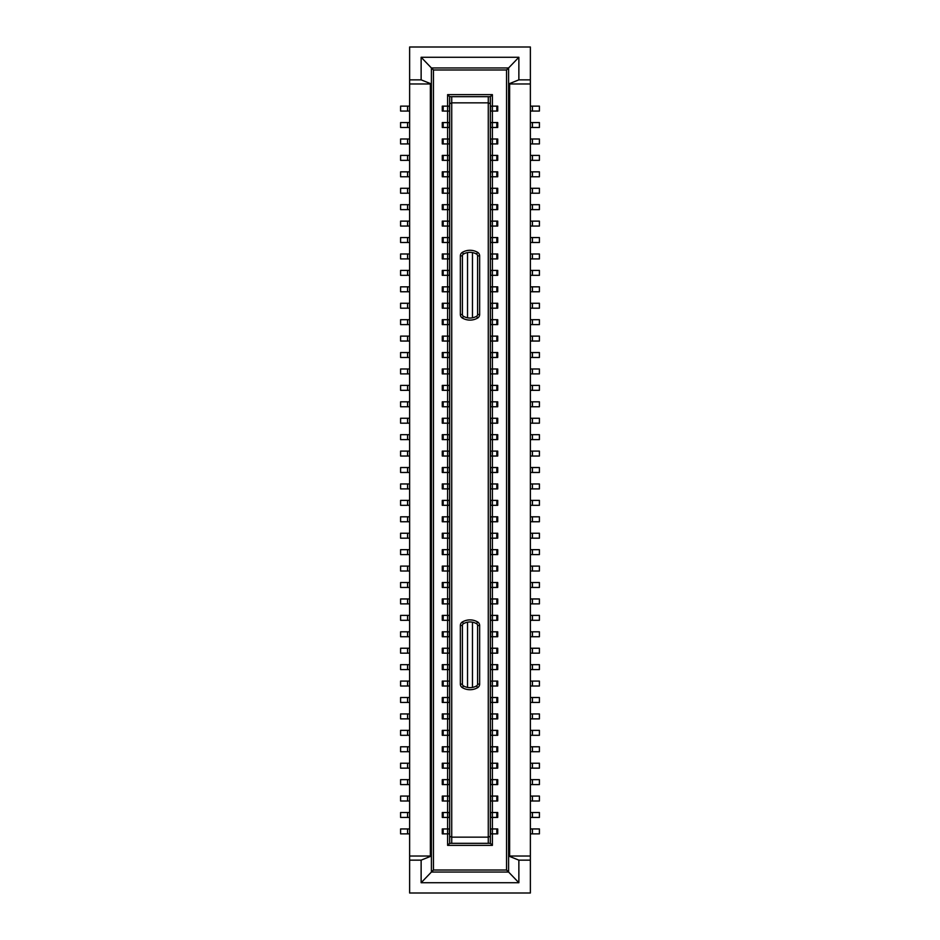 <?xml version="1.0" encoding="UTF-8"?>
<svg xmlns="http://www.w3.org/2000/svg" width="940" height="940" viewBox="0 0 940 940"><rect width="100%" height="100%" fill="white"/><g stroke="black" fill="none" stroke-linecap="round" stroke-linejoin="round"><path stroke-width="1.41" d="M449.673 521.747L443.175 521.747L443.175 516.812L442.282 516.812L442.282 521.747L443.175 521.747M421.132 860.147L421.132 882.731L431.401 872.05L508.599 872.05L506.554 870.005L433.446 870.005L431.401 872.05L431.401 856.034L421.132 860.147L409.629 860.147L409.629 856.034L431.401 856.034L431.401 83.965L430.367 83.965L430.367 856.034M490.328 521.747L496.825 521.747L496.825 516.812L492.384 516.812L492.384 533.25L497.718 533.25L497.718 538.173L496.825 538.173L496.825 533.25M496.825 291.764L497.718 291.764L497.718 286.841L492.384 286.841L492.384 291.764L496.825 291.764L496.825 286.841M472.468 687.422L472.468 622.186M496.825 516.812L497.718 516.812L497.718 521.747L496.825 521.747M490.328 516.812L492.384 516.812L492.384 500.386L497.718 500.386L497.718 505.321L496.825 505.321L496.825 500.386M449.673 111.061L449.461 106.138L447.616 106.138L447.616 94.635L449.673 96.691L449.673 843.309L447.616 845.366L492.384 845.366L490.328 843.309L488.271 843.309L488.271 837.152L451.729 837.152L451.729 102.848L488.271 102.848L488.271 837.152L490.328 836.295L490.328 843.309M490.539 521.747L490.539 516.812M490.328 275.338L492.384 275.338L492.384 270.414L497.718 270.414L497.718 275.338L496.825 275.338L496.825 270.414M490.539 275.338L490.539 270.414L492.384 270.414L492.384 258.911L496.825 258.911L496.825 253.988L492.384 253.988L492.384 242.485L496.825 242.485L496.825 237.55L492.384 237.55L492.384 226.058L496.825 226.058L496.825 221.123L492.384 221.123L492.384 226.058L490.539 226.058L490.539 221.123L492.384 221.123L492.384 209.632L496.825 209.632L496.825 204.697L492.384 204.697L492.384 209.632L490.539 209.632L490.539 204.697L492.384 204.697L492.384 188.27L497.718 188.27L497.718 193.205L496.825 193.205L496.825 188.27M449.673 843.309L451.729 843.309L451.729 837.152L449.673 836.295M451.729 843.309L488.271 843.309M490.539 538.173L492.384 538.173L492.384 533.25L490.539 533.25L490.328 538.173M490.328 554.6L492.384 554.6L492.384 538.173L496.825 538.173M490.328 571.027L492.384 571.027L492.384 566.103L497.718 566.103L497.718 571.027L496.825 571.027L496.825 566.103M490.539 571.027L490.539 566.103L492.384 566.103L492.384 554.6L496.825 554.6L496.825 549.677L490.539 549.677L490.539 554.6M490.328 587.453L492.384 587.453L492.384 571.027L496.825 571.027M490.539 587.453L490.539 582.53L497.718 582.53L497.718 587.453L496.825 587.453L496.825 582.53M490.328 603.88L492.384 603.88L492.384 587.453L496.825 587.453M490.539 603.88L490.539 598.956L497.718 598.956L497.718 603.88L496.825 603.88L496.825 598.956M490.328 620.306L492.384 620.306L492.384 603.88L496.825 603.88M490.539 620.306L490.539 615.383L497.718 615.383L497.718 620.306L496.825 620.306L496.825 615.383M490.328 636.732L492.384 636.732L492.384 620.306L496.825 620.306M490.539 636.732L490.539 631.809L497.718 631.809L497.718 636.732L496.825 636.732L496.825 631.809M490.328 653.159L492.384 653.159L492.384 636.732L496.825 636.732M490.539 653.159L490.539 648.236L497.718 648.236L497.718 653.159L496.825 653.159L496.825 648.236M490.328 669.586L492.384 669.586L492.384 653.159L496.825 653.159M496.825 554.6L497.718 554.6L497.718 549.677L496.825 549.677M490.328 718.877L492.384 718.877L492.384 713.942L497.718 713.942L497.718 718.877L496.825 718.877L496.825 713.942M490.539 718.877L490.539 713.942L492.384 713.942L492.384 702.45L496.825 702.45L496.825 697.515L490.539 697.515L490.539 702.45L492.384 702.45L492.384 681.089L497.718 681.089L497.718 686.012L496.825 686.012L496.825 681.089M490.328 735.303L492.384 735.303L492.384 718.877L496.825 718.877M490.328 686.012L496.825 686.012M490.539 686.012L490.539 681.089L492.384 681.089L492.384 669.586L496.825 669.586L496.825 664.662L490.539 664.662L490.539 669.586M496.825 702.45L497.718 702.45L497.718 697.515L496.825 697.515M496.825 669.586L497.718 669.586L497.718 664.662L496.825 664.662M490.328 784.583L496.825 784.583L496.825 779.648L492.384 779.648L492.384 796.074L497.718 796.074L497.718 801.009L496.825 801.009L496.825 796.074M490.539 784.583L490.539 779.648L492.384 779.648L492.384 768.156L496.825 768.156L496.825 763.221L492.384 763.221L492.384 768.156L490.539 768.156L490.539 763.221L492.384 763.221L492.384 751.73L496.825 751.73L496.825 746.795L492.384 746.795L492.384 751.73L490.539 751.73L490.539 746.795L492.384 746.795L492.384 735.303L496.825 735.303L496.825 730.368L490.539 730.368L490.539 735.303M496.825 779.648L497.718 779.648L497.718 784.583L496.825 784.583M496.825 763.221L497.718 763.221L497.718 768.156L496.825 768.156M496.825 746.795L497.718 746.795L497.718 751.73L496.825 751.73M496.825 730.368L497.718 730.368L497.718 735.303L496.825 735.303M490.328 801.009L496.825 801.009M490.328 817.436L492.384 817.436L492.384 796.074L490.539 796.074L490.539 801.009M490.328 833.862L492.384 833.862L492.384 817.436L496.825 817.436L496.825 812.513L490.539 812.513L490.539 817.436M496.825 812.513L497.718 812.513L497.718 817.436L496.825 817.436M492.384 845.366L492.384 833.862L496.825 833.862L496.825 828.939L490.539 828.939L490.539 833.862M496.825 828.939L497.718 828.939L497.718 833.862L496.825 833.862M477.602 314.512L477.602 255.88A2.056 2.056 0 0 0 476.568 254.106A13.136 13.136 0 0 0 463.432 254.106A2.056 2.056 0 0 0 462.398 255.88L460.353 255.88A4.112 4.112 0 0 1 462.398 252.32A15.193 15.193 0 0 1 477.602 252.32A4.112 4.112 0 0 1 479.647 255.88L479.647 314.512A4.112 4.112 0 0 1 477.602 318.061A15.193 15.193 0 0 1 462.398 318.061L463.432 316.287A13.136 13.136 0 0 0 476.568 316.287A2.056 2.056 0 0 0 477.602 314.512L479.647 314.512M463.432 623.714A2.056 2.056 0 0 0 462.398 625.488L460.353 625.488A4.112 4.112 0 0 1 462.398 621.939A15.193 15.193 0 0 1 477.602 621.939L476.568 623.714A13.136 13.136 0 0 0 463.432 623.714L462.398 621.939M467.532 252.578L467.532 317.814M472.468 317.814L472.468 252.578M490.328 188.27L492.384 188.27L492.384 171.844L497.718 171.844L497.718 176.779L496.825 176.779L496.825 171.844M476.568 623.714A2.056 2.056 0 0 1 477.602 625.488L477.602 684.12L479.647 684.12A4.112 4.112 0 0 1 477.602 687.681L476.568 685.894A2.056 2.056 0 0 0 477.602 684.12M467.532 622.186L467.532 687.422M490.328 193.205L496.825 193.205M490.539 193.205L490.539 188.27M462.398 255.88L462.398 314.512A2.056 2.056 0 0 0 463.432 316.287M476.568 685.894A13.136 13.136 0 0 1 463.432 685.894A2.056 2.056 0 0 1 462.398 684.12L462.398 625.488M449.673 571.027L442.282 571.027L442.282 566.103L447.616 566.103L447.616 554.6L443.175 554.6L443.175 549.677L442.282 549.677L442.282 554.6L443.175 554.6M449.673 566.103L447.616 566.103L447.616 582.53L442.282 582.53L442.282 587.453L443.175 587.453L443.175 582.53M449.461 571.027L449.461 566.103M449.673 582.53L447.616 582.53L447.616 587.453L443.175 587.453M449.673 587.453L447.616 587.453L447.616 598.956L442.282 598.956L442.282 603.88L443.175 603.88L443.175 598.956M449.461 587.453L449.461 582.53M449.673 598.956L447.616 598.956L447.616 603.88L443.175 603.88M449.673 603.88L447.616 603.88L447.616 615.383L442.282 615.383L442.282 620.306L443.175 620.306L443.175 615.383M449.461 603.88L449.461 598.956M449.673 615.383L447.616 615.383L447.616 620.306L443.175 620.306M449.673 620.306L447.616 620.306L447.616 631.809L442.282 631.809L442.282 636.732L443.175 636.732L443.175 631.809M449.461 620.306L449.461 615.383M449.673 631.809L447.616 631.809L447.616 636.732L443.175 636.732M449.673 636.732L447.616 636.732L447.616 648.236L442.282 648.236L442.282 653.159L443.175 653.159L443.175 648.236M449.461 636.732L449.461 631.809M449.673 648.236L447.616 648.236L447.616 653.159L443.175 653.159M449.673 653.159L447.616 653.159L447.616 664.662L442.282 664.662L442.282 669.586L443.175 669.586L443.175 664.662M449.461 653.159L449.461 648.236M449.673 664.662L447.616 664.662L447.616 669.586L443.175 669.586M449.673 669.586L447.616 669.586L447.616 681.089L442.282 681.089L442.282 686.012L443.175 686.012L443.175 681.089M449.461 669.586L449.461 664.662M449.673 735.303L443.175 735.303L443.175 730.368L442.282 730.368L442.282 735.303L443.175 735.303M449.673 730.368L443.175 730.368M449.673 746.795L447.616 746.795L447.616 718.877L443.175 718.877L443.175 713.942L442.282 713.942L442.282 718.877L443.175 718.877M449.461 735.303L449.461 730.368M449.673 538.173L442.282 538.173L442.282 533.25L447.616 533.25L447.616 505.321L443.175 505.321L443.175 500.386L442.282 500.386L442.282 505.321L443.175 505.321M449.673 533.25L447.616 533.25L447.616 549.677L443.175 549.677M449.461 538.173L449.461 533.25M449.461 549.677L447.616 549.677L447.616 554.6L449.461 554.6L449.673 549.677M449.673 713.942L443.175 713.942M449.673 718.877L447.616 718.877L447.616 697.515L442.282 697.515L442.282 702.45L443.175 702.45L443.175 697.515M449.461 718.877L449.461 713.942M449.673 702.45L443.175 702.45M449.461 702.45L449.461 697.515L447.616 697.515L447.616 686.012L443.175 686.012M449.461 681.089L447.616 681.089L447.616 686.012L449.461 686.012L449.673 681.089M443.175 751.73L442.282 751.73L442.282 746.795L447.616 746.795L447.616 751.73L443.175 751.73L443.175 746.795M449.673 751.73L449.461 746.795M449.461 751.73L447.616 751.73L447.616 763.221L442.282 763.221L442.282 768.156L443.175 768.156L443.175 763.221M449.673 763.221L447.616 763.221L447.616 768.156L443.175 768.156M449.673 768.156L447.616 768.156L447.616 779.648L442.282 779.648L442.282 784.583L443.175 784.583L443.175 779.648M449.461 768.156L449.461 763.221M449.673 784.583L443.175 784.583M449.673 779.648L447.616 779.648L447.616 796.074L442.282 796.074L442.282 801.009L443.175 801.009L443.175 796.074M449.461 784.583L449.461 779.648M449.461 801.009L447.616 801.009L447.616 796.074L449.461 796.074L449.673 801.009M449.673 812.513L447.616 812.513L447.616 801.009L443.175 801.009M443.175 817.436L442.282 817.436L442.282 812.513L447.616 812.513L447.616 817.436L443.175 817.436L443.175 812.513M449.673 817.436L447.616 817.436L447.616 828.939L442.282 828.939L442.282 833.862L443.175 833.862L443.175 828.939M449.461 817.436L449.461 812.513M449.673 833.862L443.175 833.862M449.461 833.862L449.461 828.939L447.616 828.939L447.616 845.366M508.599 856.034L509.633 856.034L509.633 83.965L508.599 83.965L508.599 872.05L518.868 882.731L518.868 860.147L508.599 856.034M518.868 860.147L530.371 860.147L530.371 856.034L509.633 856.034M421.132 882.731L518.868 882.731M530.371 860.147L530.371 893L409.629 893L409.629 860.147M490.328 286.841L492.384 286.841L492.384 275.338L496.825 275.338M490.328 291.764L492.384 291.764L492.384 303.268L497.718 303.268L497.718 308.191L496.825 308.191L496.825 303.268M490.539 291.764L490.539 286.841M490.328 308.191L496.825 308.191M490.328 324.617L492.384 324.617L492.384 303.268L490.328 303.268M490.539 308.191L490.539 303.268M496.825 209.632L497.718 209.632L497.718 204.697L496.825 204.697M496.825 226.058L497.718 226.058L497.718 221.123L496.825 221.123M490.328 111.061L497.718 111.061L497.718 106.138L490.328 106.138M490.328 127.488L492.384 127.488L492.384 94.635L490.328 96.691L488.271 96.691L488.271 102.848L490.328 103.706L490.328 96.691M490.539 111.061L490.539 106.138M490.328 143.926L492.384 143.926L492.384 127.488L497.718 127.488L497.718 122.564L490.539 122.564L490.539 127.488M490.328 160.352L492.384 160.352L492.384 143.926L497.718 143.926L497.718 138.991L490.328 138.991M490.539 143.926L490.539 138.991M490.328 171.844L492.384 171.844L492.384 160.352L497.718 160.352L497.718 155.417L490.328 155.417M490.539 160.352L490.539 155.417M496.825 488.894L497.718 488.894L497.718 483.959L492.384 483.959L492.384 488.894L496.825 488.894L496.825 483.959M490.328 488.894L492.384 488.894L492.384 500.386L490.328 500.386M490.328 483.959L492.384 483.959L492.384 472.468L496.825 472.468L496.825 467.532L492.384 467.532L492.384 472.468L490.539 472.468L490.539 467.532L492.384 467.532L492.384 456.041L496.825 456.041L496.825 451.106L492.384 451.106L492.384 456.041L490.539 456.041L490.539 451.106L492.384 451.106L492.384 439.615L496.825 439.615L496.825 434.68L492.384 434.68L492.384 439.615L490.539 439.615L490.539 434.68L492.384 434.68L492.384 423.188L496.825 423.188L496.825 418.253L492.384 418.253L492.384 423.188L490.539 423.188L490.539 418.253L492.384 418.253L492.384 406.75L496.825 406.75L496.825 401.827L492.384 401.827L492.384 406.75L490.539 406.75L490.539 401.827L492.384 401.827L492.384 390.323L496.825 390.323L496.825 385.4L492.384 385.4L492.384 390.323L490.539 390.323L490.539 385.4L492.384 385.4L492.384 368.974L497.718 368.974L497.718 373.897L496.825 373.897L496.825 368.974M490.539 488.894L490.539 483.959M490.328 176.779L490.539 171.844M490.539 176.779L496.825 176.779M490.328 368.974L492.384 368.974L492.384 357.47L496.825 357.47L496.825 352.547L492.384 352.547L492.384 357.47L490.539 357.47L490.539 352.547L492.384 352.547L492.384 341.044L496.825 341.044L496.825 336.12L492.384 336.12L492.384 341.044L490.539 341.044L490.539 336.12L492.384 336.12L492.384 324.617L496.825 324.617L496.825 319.694L490.328 319.694M490.328 373.897L490.539 368.974M490.539 373.897L496.825 373.897M496.825 472.468L497.718 472.468L497.718 467.532L496.825 467.532M496.825 456.041L497.718 456.041L497.718 451.106L496.825 451.106M496.825 439.615L497.718 439.615L497.718 434.68L496.825 434.68M496.825 423.188L497.718 423.188L497.718 418.253L496.825 418.253M496.825 406.75L497.718 406.75L497.718 401.827L496.825 401.827M496.825 390.323L497.718 390.323L497.718 385.4L496.825 385.4M496.825 341.044L497.718 341.044L497.718 336.12L496.825 336.12M496.825 324.617L497.718 324.617L497.718 319.694L496.825 319.694M490.539 324.617L490.539 319.694M496.825 357.47L497.718 357.47L497.718 352.547L496.825 352.547M496.825 242.485L497.718 242.485L497.718 237.55L496.825 237.55M490.328 836.295L490.328 103.706M449.673 500.386L447.616 500.386L447.616 488.894L443.175 488.894L443.175 483.959L442.282 483.959L442.282 488.894L443.175 488.894M449.673 483.959L447.616 483.959L447.616 472.468L443.175 472.468L443.175 467.532L442.282 467.532L442.282 472.468L443.175 472.468M449.673 467.532L447.616 467.532L447.616 456.041L443.175 456.041L443.175 451.106L442.282 451.106L442.282 456.041L443.175 456.041M449.673 451.106L447.616 451.106L447.616 439.615L443.175 439.615L443.175 434.68L442.282 434.68L442.282 439.615L443.175 439.615M449.673 434.68L447.616 434.68L447.616 423.188L443.175 423.188L443.175 418.253L442.282 418.253L442.282 423.188L443.175 423.188M449.673 418.253L447.616 418.253L447.616 406.75L443.175 406.75L443.175 401.827L442.282 401.827L442.282 406.75L443.175 406.75M449.673 401.827L447.616 401.827L447.616 390.323L443.175 390.323L443.175 385.4L442.282 385.4L442.282 390.323L443.175 390.323M449.673 385.4L447.616 385.4L447.616 373.897L443.175 373.897L443.175 368.974L442.282 368.974L442.282 373.897L443.175 373.897M449.673 368.974L447.616 368.974L447.616 357.47L443.175 357.47L443.175 352.547L442.282 352.547L442.282 357.47L443.175 357.47M449.673 352.547L447.616 352.547L447.616 341.044L443.175 341.044L443.175 336.12L442.282 336.12L442.282 341.044L443.175 341.044M449.673 336.12L447.616 336.12L447.616 324.617L443.175 324.617L443.175 319.694L442.282 319.694L442.282 324.617L443.175 324.617M449.673 319.694L447.616 319.694L447.616 308.191L443.175 308.191L443.175 303.268L442.282 303.268L442.282 308.191L443.175 308.191M449.673 303.268L447.616 303.268L447.616 291.764L443.175 291.764L443.175 286.841L442.282 286.841L442.282 291.764L443.175 291.764M449.673 286.841L447.616 286.841L447.616 275.338L443.175 275.338L443.175 270.414L442.282 270.414L442.282 275.338L443.175 275.338M449.673 270.414L447.616 270.414L447.616 258.911L443.175 258.911L443.175 253.988L442.282 253.988L442.282 258.911L443.175 258.911M449.673 253.988L447.616 253.988L447.616 242.485L443.175 242.485L443.175 237.55L442.282 237.55L442.282 242.485L443.175 242.485M449.673 237.55L447.616 237.55L447.616 209.632L443.175 209.632L443.175 204.697L442.282 204.697L442.282 209.632L443.175 209.632M449.673 204.697L447.616 204.697L447.616 193.205L443.175 193.205L443.175 188.27L442.282 188.27L442.282 193.205L443.175 193.205M449.673 188.27L447.616 188.27L447.616 176.779L443.175 176.779L443.175 171.844L442.282 171.844L442.282 176.779L443.175 176.779M449.673 171.844L447.616 171.844L447.616 160.352L443.175 160.352L443.175 155.417L442.282 155.417L442.282 160.352L443.175 160.352M449.673 155.417L447.616 155.417L447.616 143.926L443.175 143.926L443.175 138.991L442.282 138.991L442.282 143.926L443.175 143.926M449.673 138.991L447.616 138.991L447.616 127.488L443.175 127.488L443.175 122.564L442.282 122.564L442.282 127.488L443.175 127.488M449.673 122.564L447.616 122.564L447.616 106.138L442.282 106.138L442.282 111.061L443.175 111.061L443.175 106.138M447.616 94.635L492.384 94.635M433.446 870.005L433.446 69.995L506.554 69.995L506.554 870.005M409.629 856.034L409.629 47L530.371 47L530.371 79.853L518.868 79.853L508.599 83.965L508.599 67.95L506.554 69.995M530.371 856.034L530.371 83.965L509.633 83.965M530.371 79.853L530.371 83.965M490.328 258.911L492.384 258.911L492.384 253.988L490.328 253.988M496.825 258.911L497.718 258.911L497.718 253.988L496.825 253.988M490.328 505.321L496.825 505.321M490.539 505.321L490.539 500.386M490.328 237.55L492.384 237.55L492.384 242.485L490.539 242.485L490.539 237.55M449.673 505.321L447.616 505.321L447.616 500.386L443.175 500.386M449.461 505.321L449.461 500.386M518.868 79.853L518.868 57.27L421.132 57.27L431.401 67.95L431.401 83.965L421.132 79.853L421.132 57.27M409.629 79.853L421.132 79.853M409.629 83.965L430.367 83.965M488.271 96.691L449.673 96.691M451.729 96.691L451.729 102.848L449.673 103.706M449.673 488.894L447.616 488.894L447.616 483.959L443.175 483.959M449.461 488.894L449.461 483.959M462.398 314.512L460.353 314.512A4.112 4.112 0 0 0 462.398 318.061M442.282 226.058L443.175 226.058L443.175 221.123L442.282 221.123L442.282 226.058M449.673 226.058L449.461 221.123L443.175 221.123M449.461 226.058L443.175 226.058M449.673 209.632L447.616 209.632L447.616 204.697L443.175 204.697M449.461 209.632L449.461 204.697M449.673 193.205L447.616 193.205L447.616 188.27L443.175 188.27M449.461 193.205L449.461 188.27M449.673 176.779L447.616 176.779L447.616 171.844L443.175 171.844M449.461 176.779L449.461 171.844M449.673 160.352L447.616 160.352L447.616 155.417L443.175 155.417M449.461 160.352L449.461 155.417M449.673 143.926L447.616 143.926L447.616 138.991L443.175 138.991M449.461 143.926L449.461 138.991M449.461 111.061L443.175 111.061M449.673 127.488L447.616 127.488L447.616 122.564L443.175 122.564M449.461 127.488L449.461 122.564M449.673 242.485L447.616 242.485L447.616 237.55L443.175 237.55M449.461 242.485L449.461 237.55M449.673 258.911L447.616 258.911L447.616 253.988L443.175 253.988M449.461 258.911L449.461 253.988M449.673 308.191L447.616 308.191L447.616 303.268L443.175 303.268M449.461 308.191L449.461 303.268M449.673 291.764L447.616 291.764L447.616 286.841L443.175 286.841M449.461 291.764L449.461 286.841M449.673 275.338L447.616 275.338L447.616 270.414L443.175 270.414M449.461 275.338L449.461 270.414M449.673 373.897L447.616 373.897L447.616 368.974L443.175 368.974M449.461 373.897L449.461 368.974M449.673 357.47L447.616 357.47L447.616 352.547L443.175 352.547M449.461 357.47L449.461 352.547M449.673 341.044L447.616 341.044L447.616 336.12L443.175 336.12M449.461 341.044L449.461 336.12M449.673 324.617L447.616 324.617L447.616 319.694L443.175 319.694M449.461 324.617L449.461 319.694M449.673 472.468L447.616 472.468L447.616 467.532L443.175 467.532M449.461 472.468L449.461 467.532M449.673 456.041L447.616 456.041L447.616 451.106L443.175 451.106M449.461 456.041L449.461 451.106M449.673 439.615L447.616 439.615L447.616 434.68L443.175 434.68M449.461 439.615L449.461 434.68M449.673 423.188L447.616 423.188L447.616 418.253L443.175 418.253M449.461 423.188L449.461 418.253M449.673 406.75L447.616 406.75L447.616 401.827L443.175 401.827M449.461 406.75L449.461 401.827M449.673 390.323L447.616 390.323L447.616 385.4L443.175 385.4M449.461 390.323L449.461 385.4M462.398 684.12L460.353 684.12A4.112 4.112 0 0 0 462.398 687.681A15.193 15.193 0 0 0 477.602 687.681M477.602 625.488L479.647 625.488A4.112 4.112 0 0 0 477.602 621.939M479.647 625.488L479.647 684.12M460.353 684.12L460.353 625.488M490.539 258.911L490.539 253.988M518.868 57.27L508.599 67.95L431.401 67.95L433.446 69.995M460.353 314.512L460.353 255.88M449.673 516.812L443.175 516.812M449.461 521.747L449.461 516.812M407.572 500.386L400.593 500.386L400.593 505.321L407.572 505.321L407.572 500.386L409.629 500.386M409.629 505.321L407.572 505.321M407.572 516.812L400.593 516.812L400.593 521.747L407.572 521.747L407.572 516.812L409.629 516.812M409.629 521.747L407.572 521.747M409.629 538.173L400.593 538.173L400.593 533.25L409.629 533.25M409.629 718.877L400.593 718.877L400.593 713.942L409.629 713.942M407.572 697.515L400.593 697.515L400.593 702.45L407.572 702.45L407.572 697.515L409.629 697.515M409.629 702.45L407.572 702.45M407.572 681.089L400.593 681.089L400.593 686.012L407.572 686.012L407.572 681.089L409.629 681.089M409.629 686.012L407.572 686.012M409.629 751.73L400.593 751.73L400.593 746.795L409.629 746.795M407.572 763.221L400.593 763.221L400.593 768.156L407.572 768.156L407.572 763.221L409.629 763.221M409.629 768.156L407.572 768.156M407.572 779.648L400.593 779.648L400.593 784.583L407.572 784.583L407.572 779.648L409.629 779.648M409.629 784.583L407.572 784.583M409.629 801.009L400.593 801.009L400.593 796.074L409.629 796.074M409.629 817.436L400.593 817.436L400.593 812.513L409.629 812.513M409.629 833.862L400.593 833.862L400.593 828.939L409.629 828.939M407.572 549.677L400.593 549.677L400.593 554.6L407.572 554.6L407.572 549.677L409.629 549.677M409.629 554.6L407.572 554.6M407.572 566.103L400.593 566.103L400.593 571.027L407.572 571.027L407.572 566.103L409.629 566.103M409.629 571.027L407.572 571.027M407.572 582.53L400.593 582.53L400.593 587.453L407.572 587.453L407.572 582.53L409.629 582.53M409.629 587.453L407.572 587.453M409.629 603.88L400.593 603.88L400.593 598.956L409.629 598.956M409.629 620.306L400.593 620.306L400.593 615.383L409.629 615.383M407.572 631.809L400.593 631.809L400.593 636.732L407.572 636.732L407.572 631.809L409.629 631.809M409.629 636.732L407.572 636.732M407.572 648.236L400.593 648.236L400.593 653.159L407.572 653.159L407.572 648.236L409.629 648.236M409.629 653.159L407.572 653.159M407.572 664.662L400.593 664.662L400.593 669.586L407.572 669.586L407.572 664.662L409.629 664.662M409.629 669.586L407.572 669.586M407.572 730.368L400.593 730.368L400.593 735.303L407.572 735.303L407.572 730.368L409.629 730.368M409.629 735.303L407.572 735.303M407.572 368.974L400.593 368.974L400.593 373.897L407.572 373.897L407.572 368.974L409.629 368.974M409.629 373.897L407.572 373.897M407.572 385.4L400.593 385.4L400.593 390.323L407.572 390.323L407.572 385.4L409.629 385.4M409.629 390.323L407.572 390.323M407.572 401.827L400.593 401.827L400.593 406.75L407.572 406.75L407.572 401.827L409.629 401.827M409.629 406.75L407.572 406.75M409.629 423.188L400.593 423.188L400.593 418.253L409.629 418.253M409.629 439.615L400.593 439.615L400.593 434.68L409.629 434.68M407.572 451.106L400.593 451.106L400.593 456.041L407.572 456.041L407.572 451.106L409.629 451.106M409.629 456.041L407.572 456.041M407.572 467.532L400.593 467.532L400.593 472.468L407.572 472.468L407.572 467.532L409.629 467.532M409.629 472.468L407.572 472.468M407.572 319.694L400.593 319.694L400.593 324.617L407.572 324.617L407.572 319.694L409.629 319.694M409.629 324.617L407.572 324.617M407.572 336.12L400.593 336.12L400.593 341.044L407.572 341.044L407.572 336.12L409.629 336.12M409.629 341.044L407.572 341.044M409.629 357.47L400.593 357.47L400.593 352.547L409.629 352.547M407.572 483.959L400.593 483.959L400.593 488.894L407.572 488.894L407.572 483.959L409.629 483.959M409.629 488.894L407.572 488.894M409.629 275.338L400.593 275.338L400.593 270.414L409.629 270.414M409.629 291.764L400.593 291.764L400.593 286.841L409.629 286.841M407.572 303.268L400.593 303.268L400.593 308.191L407.572 308.191L407.572 303.268L409.629 303.268M409.629 308.191L407.572 308.191M407.572 253.988L400.593 253.988L400.593 258.911L407.572 258.911L407.572 253.988L409.629 253.988M409.629 258.911L407.572 258.911M409.629 242.485L400.593 242.485L400.593 237.55L409.629 237.55M407.572 106.138L400.593 106.138L400.593 111.061L407.572 111.061L407.572 106.138L409.629 106.138M409.629 111.061L407.572 111.061M407.572 122.564L400.593 122.564L400.593 127.488L407.572 127.488L407.572 122.564L409.629 122.564M409.629 127.488L407.572 127.488M409.629 143.926L400.593 143.926L400.593 138.991L409.629 138.991M407.572 155.417L400.593 155.417L400.593 160.352L407.572 160.352L407.572 155.417L409.629 155.417M409.629 160.352L407.572 160.352M407.572 171.844L400.593 171.844L400.593 176.779L407.572 176.779L407.572 171.844L409.629 171.844M409.629 176.779L407.572 176.779M407.572 188.27L400.593 188.27L400.593 193.205L407.572 193.205L407.572 188.27L409.629 188.27M409.629 193.205L407.572 193.205M409.629 209.632L400.593 209.632L400.593 204.697L409.629 204.697M407.572 221.123L400.593 221.123L400.593 226.058L407.572 226.058L407.572 221.123L409.629 221.123M409.629 226.058L407.572 226.058M530.371 505.321L539.407 505.321L539.407 500.386L530.371 500.386M530.371 521.747L539.407 521.747L539.407 516.812L530.371 516.812M530.371 554.6L539.407 554.6L539.407 549.677L530.371 549.677M530.371 538.173L539.407 538.173L539.407 533.25L530.371 533.25M530.371 603.88L539.407 603.88L539.407 598.956L530.371 598.956M530.371 620.306L539.407 620.306L539.407 615.383L530.371 615.383M530.371 631.809L539.407 631.809L539.407 636.732L532.428 636.732L532.428 631.809M530.371 636.732L532.428 636.732M530.371 653.159L539.407 653.159L539.407 648.236L530.371 648.236M530.371 571.027L539.407 571.027L539.407 566.103L530.371 566.103M530.371 587.453L539.407 587.453L539.407 582.53L530.371 582.53M530.371 669.586L539.407 669.586L539.407 664.662L530.371 664.662M530.371 681.089L539.407 681.089L539.407 686.012L532.428 686.012L532.428 681.089M530.371 686.012L532.428 686.012M530.371 702.45L539.407 702.45L539.407 697.515L530.371 697.515M530.371 713.942L539.407 713.942L539.407 718.877L532.428 718.877L532.428 713.942M530.371 718.877L532.428 718.877M530.371 833.862L539.407 833.862L539.407 828.939L530.371 828.939M530.371 817.436L539.407 817.436L539.407 812.513L530.371 812.513M530.371 796.074L539.407 796.074L539.407 801.009L532.428 801.009L532.428 796.074M530.371 801.009L532.428 801.009M530.371 735.303L539.407 735.303L539.407 730.368L530.371 730.368M530.371 751.73L539.407 751.73L539.407 746.795L530.371 746.795M530.371 768.156L539.407 768.156L539.407 763.221L530.371 763.221M530.371 784.583L539.407 784.583L539.407 779.648L530.371 779.648M530.371 275.338L539.407 275.338L539.407 270.414L530.371 270.414M530.371 291.764L539.407 291.764L539.407 286.841L530.371 286.841M530.371 488.894L539.407 488.894L539.407 483.959L530.371 483.959M530.371 303.268L539.407 303.268L539.407 308.191L532.428 308.191L532.428 303.268M530.371 308.191L532.428 308.191M530.371 242.485L539.407 242.485L539.407 237.55L530.371 237.55M530.371 258.911L539.407 258.911L539.407 253.988L530.371 253.988M530.371 111.061L539.407 111.061L539.407 106.138L530.371 106.138M530.371 127.488L539.407 127.488L539.407 122.564L530.371 122.564M530.371 138.991L539.407 138.991L539.407 143.926L532.428 143.926L532.428 138.991M530.371 143.926L532.428 143.926M530.371 160.352L539.407 160.352L539.407 155.417L530.371 155.417M530.371 176.779L539.407 176.779L539.407 171.844L530.371 171.844M530.371 193.205L539.407 193.205L539.407 188.27L530.371 188.27M530.371 209.632L539.407 209.632L539.407 204.697L530.371 204.697M530.371 226.058L539.407 226.058L539.407 221.123L530.371 221.123M530.371 406.75L539.407 406.75L539.407 401.827L530.371 401.827M530.371 390.323L539.407 390.323L539.407 385.4L530.371 385.4M530.371 472.468L539.407 472.468L539.407 467.532L530.371 467.532M530.371 451.106L539.407 451.106L539.407 456.041L532.428 456.041L532.428 451.106M530.371 456.041L532.428 456.041M530.371 439.615L539.407 439.615L539.407 434.68L530.371 434.68M530.371 423.188L539.407 423.188L539.407 418.253L530.371 418.253M530.371 357.47L539.407 357.47L539.407 352.547L530.371 352.547M530.371 373.897L539.407 373.897L539.407 368.974L530.371 368.974M530.371 341.044L539.407 341.044L539.407 336.12L530.371 336.12M530.371 324.617L539.407 324.617L539.407 319.694L530.371 319.694M477.602 255.88L479.647 255.88M476.568 254.106L477.602 252.32M476.568 316.287L477.602 318.061M463.432 254.106L462.398 252.32M443.175 571.027L443.175 566.103M443.175 538.173L443.175 533.25M496.825 111.061L496.825 106.138M496.825 127.488L496.825 122.564M496.825 143.926L496.825 138.991M496.825 160.352L496.825 155.417M463.432 685.894L462.398 687.681M407.572 538.173L407.572 533.25M407.572 718.877L407.572 713.942M407.572 751.73L407.572 746.795M407.572 801.009L407.572 796.074M407.572 817.436L407.572 812.513M407.572 833.862L407.572 828.939M407.572 603.88L407.572 598.956M407.572 620.306L407.572 615.383M407.572 423.188L407.572 418.253M407.572 439.615L407.572 434.68M407.572 357.47L407.572 352.547M407.572 275.338L407.572 270.414M407.572 291.764L407.572 286.841M407.572 242.485L407.572 237.55M407.572 143.926L407.572 138.991M407.572 209.632L407.572 204.697M532.428 505.321L532.428 500.386M532.428 521.747L532.428 516.812M532.428 554.6L532.428 549.677M532.428 538.173L532.428 533.25M532.428 603.88L532.428 598.956M532.428 620.306L532.428 615.383M532.428 653.159L532.428 648.236M532.428 571.027L532.428 566.103M532.428 587.453L532.428 582.53M532.428 669.586L532.428 664.662M532.428 702.45L532.428 697.515M532.428 833.862L532.428 828.939M532.428 817.436L532.428 812.513M532.428 735.303L532.428 730.368M532.428 751.73L532.428 746.795M532.428 768.156L532.428 763.221M532.428 784.583L532.428 779.648M532.428 275.338L532.428 270.414M532.428 291.764L532.428 286.841M532.428 488.894L532.428 483.959M532.428 242.485L532.428 237.55M532.428 258.911L532.428 253.988M532.428 111.061L532.428 106.138M532.428 127.488L532.428 122.564M532.428 160.352L532.428 155.417M532.428 176.779L532.428 171.844M532.428 193.205L532.428 188.27M532.428 209.632L532.428 204.697M532.428 226.058L532.428 221.123M532.428 406.75L532.428 401.827M532.428 390.323L532.428 385.4M532.428 472.468L532.428 467.532M532.428 439.615L532.428 434.68M532.428 423.188L532.428 418.253M532.428 357.47L532.428 352.547M532.428 373.897L532.428 368.974M532.428 341.044L532.428 336.12M532.428 324.617L532.428 319.694"/></g></svg>
